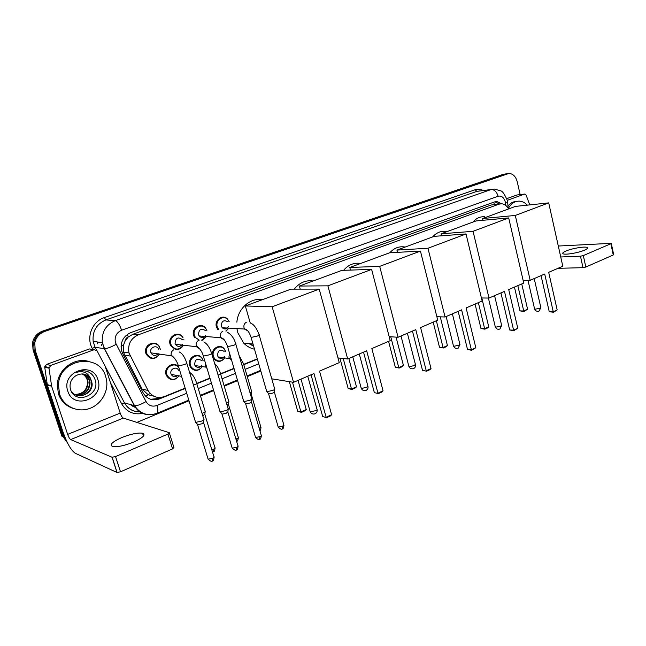 <?xml version="1.0" encoding="UTF-8"?>
<svg xmlns="http://www.w3.org/2000/svg" width="646" height="646" viewBox="0 0 646 646"><rect width="100%" height="100%" fill="white"/><g stroke="black" fill="none" stroke-linecap="round" stroke-linejoin="round"><path stroke-width="0.97" d="M212.639 356.503C210.111 349.22 219.89 342.865 224.259 348.856L225.632 351.561M224.808 357.827C221.255 362.261 217.557 362.551 213.697 358.691M202.263 366.726C198.233 371.555 194.26 371.652 190.344 367.009L189.706 365.515C186.96 357.69 198.096 351.359 202.15 358.352L203.199 360.904M179.071 375.883C174.477 381.124 170.237 380.987 166.353 375.471L166.103 374.793C163.325 367.025 174.396 360.476 178.74 367.211M228.765 328.241L226.068 331.156M217.977 329.84L216.458 327.046C214.084 320.133 222.83 313.859 227.497 319.035L229.201 321.748M206.357 336.639L202.117 340.369M194.64 337.729L193.63 335.605C191.03 328.16 201.116 321.87 205.565 328.063L206.898 330.623M170.528 345.408L171.432 345.521L170.94 344.31C168.267 336.728 179.233 330.913 183.004 337.834M183.787 339.303L183.932 339.844M183.303 345.255C181.817 348.032 179.596 349.462 176.633 349.543M175.341 349.389L170.649 345.699L170.132 344.423C167.282 336.348 178.95 330.154 182.98 337.503M147.078 354.274L146.505 354.872M159.998 348.226L160.265 349.429M159.578 354.097C154.774 360.145 150.252 360.04 146.028 353.782L145.931 353.507C142.814 344.698 156.316 338.762 159.667 347.354M176.794 365.773L176.536 365.232M125.009 341.258L128.239 336.962C126.35 337.745 125.276 339.174 125.009 341.258L123.547 345.061L123.346 352.094L142.152 389.078L148.184 394.819L153.732 396.151M253.062 345.731L253.482 345.675M253.547 345.885L248.75 343.583M97.716 343.866L97.457 341.992M499.423 204.023L491.194 205.008L132.955 334.224L128.473 336.873M508.563 208.941C506.835 205.791 504.55 204.071 501.692 203.765L499.051 204.144L138.325 334.798C130.71 338.391 127.593 344.439 128.982 352.958L148.047 390.467C151.98 396.773 157.454 398.792 164.48 396.515L185.136 388.133M196.78 383.409L209.934 378.072M220.649 373.727L233.973 368.317M243.817 364.32L257.294 358.853M202.368 326.238L202.279 325.81M149.484 344.092L149.824 344.722M148.015 345.23L148.338 345.876M501.667 203.765L496.976 201.592L494.408 201.964L130.839 332.577C123.346 336.057 120.221 341.984 121.472 350.342L122.708 353.661L143.186 392.913C147.086 399.163 152.537 401.15 159.522 398.889L185.232 388.448M494.836 201.827L499.56 203.983M67.039 441.969L64.237 437.213L35.207 350.277L34.747 342.873C36.063 337.277 39.43 333.441 44.832 331.39L509 173.435C513.029 173.742 515.766 176.487 517.212 181.671L520.159 194.599M260.806 371.014L247.289 376.618M237.599 380.631L224.243 386.171M213.673 390.555L200.51 396.014M189.003 400.786L136.895 422.387M67.531 442.962L63.066 436.712L61.903 436.212L33.035 349.857L32.575 342.509C33.883 336.946 37.234 333.142 42.604 331.107L503.177 174.347L506.997 173.734L43.718 331.245L507.175 173.75M33.035 349.857L34.117 350.067L33.657 342.687C34.973 337.107 38.324 333.296 43.718 331.245C38.324 333.296 34.973 337.107 33.657 342.687L34.117 350.067L63.066 436.712L34.117 350.067L35.207 350.277M196.796 383.756L210.023 378.386M220.649 374.074L234.062 368.624M243.8 364.675L257.383 359.16M160.692 397.452L158.044 398.525L150.655 399.285M503.177 174.347L505.455 173.96M508.313 208.496C511.075 203.522 514.765 201.067 519.392 201.14C522.339 201.334 525.004 202.666 527.378 205.145M507.998 206.026C510.477 202.989 513.4 201.431 516.768 201.358M584.46 250.18C587.133 249.001 588.062 248.121 587.23 247.539C585.405 246.134 572.057 248.355 565.928 251.036C563.159 252.231 562.198 253.127 563.054 253.733C564.822 255.122 578.34 252.901 584.46 250.18M507.304 200.325L524.544 194.091L516.913 195.003L524.617 194.066M506.763 198.661L516.913 195.003M611.302 243.461L613.652 254.556L613.248 254.976L610.866 243.736L611.278 243.332L558.305 246.029M585.817 267.048L582.983 267.67L580.471 256.204L583.322 255.574L585.817 267.048L613.248 254.976M557.958 268.324L582.983 267.67M583.322 255.574L610.866 243.736M580.471 256.204L560.736 256.979M529.752 204.895L526.119 195.092L524.544 194.091M472.904 222.087C476.296 218.17 480.253 216.41 484.766 216.79M544.715 274.033L553.259 311.76L557.175 309.943L548.688 272.321L562.795 266.233L548.704 202.892L515.29 215.449L530.18 280.299L544.715 274.033M541.049 275.616L549.237 311.655L553.259 311.76L553.396 312.268L557.175 309.943M530.18 280.299L523.123 280.388M515.29 215.449L482.546 218.526L482.966 220.286M482.546 218.526L515.443 206.405L548.704 202.892M553.396 312.268L549.237 311.655M521.742 283.941L527.596 309.248L523.898 311.485L519.998 310.896L514.442 287.082M519.998 310.896L523.736 310.992L517.834 285.621M523.898 311.485L523.736 310.992L527.596 309.248M432.642 236.92C436.502 232.592 440.992 230.759 446.103 231.438M504.494 291.378L513.618 330.171L517.785 328.241L508.717 289.553L523.745 283.077L508.693 217.928L473.066 231.308L489.006 298.056L504.494 291.378M500.925 292.913L509.678 329.977L513.618 330.171L513.812 330.663L517.785 328.241M489.006 298.056L481.415 297.976M473.066 231.308L441.089 233.812L441.581 235.798M441.089 233.812L476.062 220.924L508.693 217.928M513.812 330.663L509.678 329.977M481.811 297.984L488.747 326.852L487.795 327.861L484.863 329.185L480.971 328.523L475.06 304.064M480.971 328.523L484.637 328.709L478.355 302.643M484.863 329.185L484.637 328.709L488.747 326.852M389.78 252.788C394.205 247.903 399.333 245.989 405.171 247.055M461.599 309.87L471.378 349.793L475.819 347.726L466.113 307.924L482.142 301.012L466.024 233.957L427.967 248.25L445.062 317L461.599 309.87M458.151 311.356L467.518 349.486L471.378 349.793L471.637 350.277L475.819 347.726M445.062 317L436.858 316.702M427.967 248.25L396.935 250.091L397.508 252.36M396.935 250.091L434.185 236.355L466.024 233.957M471.637 350.277L467.518 349.486M440.265 316.823L447.436 345.57L446.475 346.595L443.358 348.008L439.498 347.257L433.183 322.128M439.498 347.257L443.067 347.548L436.357 320.755M443.358 348.008L443.067 347.548L447.436 345.57M343.615 270.311C348.396 264.699 354.065 262.421 360.621 263.471M415.766 329.638L426.255 370.747L431.011 368.543L420.594 327.554L437.73 320.166L420.441 251.076L379.695 266.378L398.065 337.269L415.766 329.638M412.455 331.059L422.508 370.32L426.594 371.216L429.986 369.641L431.011 368.543M398.065 337.269L389.167 336.647M379.695 266.378L349.801 267.46L350.495 270.085M349.801 267.46L389.57 252.804L420.441 251.076M426.594 371.216L422.508 370.32M396.079 337.131L403.443 365.499L402.466 366.557L399.147 368.067L395.32 367.219L388.561 341.363M395.32 367.219L398.784 367.614L390.741 336.76M399.147 368.067L398.784 367.614L403.443 365.499M294.277 289.142C299.437 282.665 305.72 279.944 313.124 280.986M366.67 350.802L377.958 393.18L383.054 390.822L371.846 348.574L390.216 340.652L371.62 269.414L327.885 285.839L347.685 358.99L366.67 350.802M363.536 352.151L374.341 392.615L378.378 393.632L382.012 391.944L383.054 390.822M347.685 358.99L337.971 357.924M327.885 285.839L299.389 286.041L300.245 289.133M299.389 286.041L341.936 270.359L371.62 269.414M378.378 393.632L374.341 392.615M348.832 358.498L356.479 386.776L355.494 387.858L351.941 389.473L348.17 388.512L339.901 358.134M348.17 388.512L351.505 389.037L343.212 358.498M351.941 389.473L351.505 389.037L356.479 386.776M254.5 349.203C250.382 348.315 246.772 346.272 243.671 343.074L237.825 332.771L236.993 328.854M236.864 322.217C237.962 308.312 250.47 297.483 262.381 299.687M253.289 344.996L251.843 345.271M253.466 345.626L249.235 343.64M313.964 373.533L326.133 417.251L331.608 414.716L319.528 371.127L339.255 362.624L319.213 289.101L272.16 306.769L293.542 382.335L313.964 373.533M311.041 374.793L322.685 416.525L326.65 417.679L330.558 415.871L331.608 414.716M293.542 382.335L271.772 378.831M272.16 306.769L245.343 305.962L250.268 323.057M245.343 305.962L290.966 289.15L319.213 289.101M326.65 417.679L322.685 416.525M298.032 380.405L306.244 409.54L305.251 410.646L301.448 412.374L297.741 411.292L289.335 381.657M297.741 411.292L300.915 411.954L292.476 382.166M301.448 412.374L300.915 411.954L306.244 409.54M228.385 326.634C226.657 329.274 224.614 329.646 222.256 327.756L221.36 326.125C221.465 321.175 223.556 319.681 227.626 321.643M217.686 329.476L218.711 329.557L217.274 326.924C215.045 320.432 223.266 314.545 227.642 319.415L229.152 321.74M274.744 388.617C275.172 389.037 274.518 389.643 272.79 390.426L267.008 391.629L266.556 390.887M274.663 389.304L274.397 391.742L272.983 393.059L268.809 393.923L268.437 393.446M228.716 328.241L225.809 331.043M202.23 326.206L202.141 325.77M205.686 335.363C203.651 338.052 201.471 338.246 199.154 335.952L198.548 334.701C198.823 329.395 201.084 327.99 205.323 330.494M199.234 340.119L195.399 337.487L194.446 335.492C191.999 328.499 201.479 322.596 205.646 328.426M251.835 398.421C252.295 398.865 251.609 399.503 249.768 400.342L244.01 401.562L243.534 400.786M251.762 399.147L251.496 401.594L250.002 402.991L245.851 403.871L245.456 403.37M206.292 336.631L201.617 340.151M182.293 344.375C179.903 347.072 177.602 347.047 175.389 344.31L175.066 343.527C175.567 337.826 177.997 336.55 182.35 339.675M228.24 408.522C228.724 408.983 227.998 409.661 226.043 410.557L220.302 411.793L219.801 410.985M228.159 409.289L227.909 411.752L226.326 413.238L222.184 414.126L221.764 413.61M183.222 345.239C179.289 350.213 175.357 350.31 171.432 345.521M158.165 353.669C155.379 356.334 152.981 356.059 150.962 352.845L150.881 352.611C149.105 347.605 156.816 344.27 158.666 349.211M159.481 354.089C154.951 359.62 150.736 359.483 146.836 353.669L146.747 353.394C143.816 345.125 156.502 339.562 159.635 347.637M147.676 345.578L147.942 346.111M203.91 418.939C204.427 419.424 203.651 420.142 201.584 421.095L195.859 422.347L195.342 421.507M203.829 419.738L203.587 422.226L201.907 423.792L197.781 424.697L197.345 424.164M159.933 348.444L160.168 349.413M224.315 356.552C222.321 358.901 220.27 359.031 218.17 356.939L217.54 355.655C217.799 350.439 219.995 349.01 224.13 351.384M224.76 357.819C221.416 361.808 217.977 362.026 214.456 358.465L213.455 356.398C211.089 349.559 220.27 343.591 224.364 349.236L225.583 351.561M251.714 391.258L250.059 392.913M251.641 391.92L250.745 395.255M201.463 365.749C199.178 368.083 197.03 368.018 195.019 365.571L194.632 364.675C195.068 359.111 197.418 357.779 201.673 360.678M202.206 366.718C198.403 371.079 194.712 371.119 191.127 366.831L190.522 365.418C187.946 358.062 198.403 352.127 202.198 358.708L203.127 360.896M228.805 400.964C229.265 401.424 228.466 402.103 226.415 402.991M228.732 401.659L228.482 404.097L227.134 405.405M177.9 375.237C175.292 377.498 173.063 377.224 171.206 374.405L171.037 373.961C169.349 369.165 176.576 365.684 178.546 370.311M178.99 375.867C174.67 380.631 170.722 380.454 167.153 375.35L166.918 374.696C164.262 367.267 174.993 361.179 178.918 367.792M205.129 411.688L204.887 414.143L202.771 415.814M205.202 410.953C205.694 411.534 204.629 412.326 202.028 413.343M133.738 442.025C143.032 437.722 145.972 434.79 142.572 433.24C137.8 432.537 130.839 433.991 121.682 437.592C112.202 441.896 109.182 444.876 112.638 446.523C117.499 447.193 124.533 445.692 133.738 442.025M50.711 365.418L94.187 349.696L89.463 348.945L46.431 364.441L50.711 365.418L49.007 368.196L51.623 386.235L47.328 384.992L63.195 432.529C67.16 443.544 71.173 450.456 75.227 453.25L116.999 472.484L112.049 457.255L70.68 439.579C69.671 438.909 68.662 437.18 67.652 434.378L51.623 386.235M47.328 384.992L44.744 367.186L46.431 364.441M169.422 433.127L173.895 447.476L172.579 448.889L167.952 434.055L169.284 432.691L123.305 418.075C122.199 417.478 121.157 415.822 120.196 413.101L105.169 366.225L97.029 350.778L94.187 349.696M112.049 457.255L115.553 456.569L120.503 471.806L172.579 448.889M120.503 471.806L116.999 472.484M115.553 456.569L167.952 434.055M59.61 394.246L58.447 384.943C59.214 358.409 99.46 352.272 105.734 376.715L106.542 380.042C108.633 392.033 100.671 405.058 88.777 408.773C76.914 412.624 63.478 406.1 59.61 394.246M73.353 408.498C66.062 406.092 61.087 401.214 58.431 393.882L57.268 384.612C57.89 369.593 73.822 357.569 87.719 361.138M97.885 379.703C104.862 398.332 73.636 410.686 67.814 391.129C60.805 371.902 92.612 360.306 97.885 379.703M70.446 389.288C74.993 405.422 100.348 395.199 95.261 380.268C94.066 376.125 91.514 373.21 87.59 371.531C83.907 370.328 80.249 370.594 76.616 372.33C83.245 370.546 87.896 372.621 90.569 378.556C86.556 373.55 81.598 372.645 75.679 375.827C70.955 379.178 69.211 383.667 70.446 389.288M76.801 395.271C84.037 397.468 92.418 390.66 91.571 383.086L91.167 380.89C90.02 377.401 87.686 375.156 84.166 374.147M70.987 390.782C76.713 400.698 93.428 394.286 92.071 383.215L90.569 378.556M75.865 394.924C84.351 395.077 88.922 390.967 89.576 382.585L89.172 380.405C88.195 377.321 86.193 375.181 83.148 373.977M76.091 395.013C84.707 395.336 89.366 391.234 90.069 382.715L89.665 380.526C88.655 377.345 86.564 375.173 83.407 374.01M74.952 394.48C82.938 394.036 87.153 389.901 87.598 382.093L87.194 379.921C86.37 377.232 84.674 375.229 82.115 373.913M75.178 394.601C83.294 394.294 87.598 390.168 88.09 382.214L87.686 380.042C86.822 377.256 85.054 375.213 82.373 373.921M86.709 377.797L87.291 379.129M88.809 372.096L85.975 371.087M121.06 346.337L123.547 345.061M494.448 204.572L493.705 202.222M157.414 398.76L157.083 397.29M145.536 396.151L148.184 394.819M128.239 336.962L127.351 334.418M491.194 205.008L499.051 204.144M142.152 389.078L148.047 390.467M124.46 355.13L130.169 356.051M132.955 334.224L138.325 334.798M505.64 205.347L505.188 201.673C503.84 197.337 501.474 195.52 498.09 196.239L121.609 330.219C116.304 332.73 114.261 336.913 115.489 342.76L146.028 401.562C148.62 405.712 152.246 407.02 156.913 405.494L186.718 393.293M150.688 414.692C143.485 415.023 138.026 412.003 134.32 405.648L104.321 348.695L102.326 342.655C101.495 332.125 105.807 324.793 115.263 320.65L491.194 189.512L494.238 189.036L500.585 190.812C502.37 190.982 504.599 194.147 507.263 200.308M92.838 349.478L92.241 348.347C85.95 337.277 92.289 321.345 104.321 317.606L475.157 189.746L476.821 191.386L491.194 189.512C494.424 189.544 496.726 191.789 498.09 196.239M121.609 330.219C119.623 324.558 117.507 321.369 115.263 320.65L105.839 319.923C96.561 323.961 92.33 331.115 93.145 341.395L95.099 347.29L104.539 348.719C107.204 348.582 111.072 347.112 116.143 344.318M475.157 189.746C477.854 188.858 480.519 189.1 483.151 190.489M479.841 190.917L476.821 191.386L105.839 319.923L104.321 317.606M142.629 413.4C133.536 415.031 126.568 411.865 121.723 403.92L110.418 382.61M44.832 331.39L42.604 331.107M64.237 437.213L63.066 436.712M92.241 348.347L95.051 347.282L93.145 341.395L102.326 342.655L104.539 348.719L134.554 405.704L124.565 402.926C127.989 408.837 133.06 411.809 139.77 411.825C132.971 411.865 127.884 408.894 124.508 402.91L105.217 366.395M96.601 350.205L95.099 347.29L96.706 350.318M198.257 388.569L211.46 383.167M222.062 378.822L235.451 373.34M245.165 369.367L258.723 363.811M121.723 403.92L124.508 402.91L105.29 366.621M156.913 405.494C158.149 409.766 158.149 412.374 156.93 413.319C147.692 416.412 140.23 413.868 134.554 405.704C137.299 405.817 141.119 404.436 146.028 401.562M188.802 400.124L156.752 413.392M505.406 202.981L507.675 202.707L508.224 208.343M130.532 404.59L135.418 407.465M158.044 398.525L159.522 398.889M132.583 406.156L134.966 406.77M150.26 393.567L147.724 394.585M534.517 308.675L535.453 309.151L539.999 308.19L540.775 307.294L534.202 278.563M495.216 326.577L496.071 327.11L500.715 326.133L501.579 325.124L494.578 295.65M453.379 345.634L454.146 346.216L458.894 345.239L459.855 344.084L452.386 313.843M408.765 365.967L409.435 366.597L414.288 365.612L415.37 364.296L407.384 333.247M361.074 387.705L361.639 388.383L366.605 387.39L367.824 385.888L359.281 353.992M309.983 410.993L310.443 411.728L315.514 410.719C317.065 409.96 317.525 409.386 316.911 409.007L307.738 376.214M274.397 392.17L283.788 424.81L282.56 426.32L278.216 427.087L278.055 426.522M282.229 428.855L282.56 426.32M250.495 323.065C253.725 324.235 256.575 328.055 259.046 334.539C259.757 334.798 259.135 335.331 257.165 336.146L251.092 337.406L250.939 336.881M247.717 330.728L244.963 329.452L244.043 327.756C243.534 325.269 244.309 323.428 246.352 322.241M251.512 402.046L261.186 435.089C261.767 435.436 261.331 435.969 259.886 436.688L255.55 437.463L255.38 436.874M259.611 439.232L259.886 436.688M227.505 332.335C231.43 334.596 234.143 338.367 235.645 343.64C236.396 343.914 235.733 344.48 233.65 345.344L227.586 346.611L227.416 346.07M224.17 339.748L221.142 338.06L220.52 336.752C220.003 334.224 220.795 332.351 222.902 331.14M227.917 412.229L237.898 445.675C238.511 446.039 238.051 446.604 236.517 447.363L232.197 448.163L232.011 447.541M236.307 449.915L236.517 447.363M203.805 341.976C207.027 343.607 209.595 347.29 211.517 353.031C212.316 353.305 211.605 353.903 209.401 354.824L203.345 356.108L203.167 355.534M199.889 349.026L196.61 346.837L196.279 346.014C195.738 343.454 196.562 341.556 198.734 340.305M203.603 422.726L213.899 456.593C214.545 456.972 214.06 457.562 212.437 458.369L208.117 459.185L207.923 458.547M212.284 460.937L212.437 458.369M179.322 351.997C182.22 353.322 184.659 356.891 186.646 362.705C187.485 362.995 186.734 363.625 184.393 364.602L178.344 365.902L178.151 365.313M174.84 358.603L171.279 355.575C170.722 352.982 171.57 351.044 173.806 349.761M251.391 394.754L260.798 426.925L259.264 428.548M259.724 430.115L259.522 428.435M239.125 355.542L243.558 363.868C244.245 364.142 243.736 364.675 242.032 365.466M231.486 359.854L229.556 358.465L228.91 357.157L229.516 353.192M228.49 404.525L238.188 437.092C238.754 437.431 238.301 437.964 236.832 438.682L235.919 439.046M236.614 441.186L236.832 438.682M214.666 363.577C217.096 365.701 219.01 368.914 220.391 373.226C221.158 373.574 220.407 374.228 218.13 375.173L218.122 375.181M207.067 368.519L205.638 366.403L205.63 363.722M204.903 414.595L214.9 447.557C215.498 447.912 215.021 448.477 213.463 449.236L211.84 449.818M213.309 451.748L213.463 449.236M189.569 372.354C192.565 374.204 194.882 377.7 196.529 382.86C197.337 383.231 196.537 383.91 194.139 384.919L193.461 385.161M70.68 439.579L123.305 418.075M67.652 434.378L120.196 413.101M47.231 384.58L51.518 385.824M49.007 368.196L44.744 367.186M123.346 352.094L128.982 352.958M494.901 201.835L496.976 201.592M507.457 173.661L506.997 173.734M34.747 342.873L32.575 342.509M200.308 395.352L213.479 389.901M224.049 385.525L237.413 379.985M247.103 375.972L260.621 370.376M507.336 200.648L507.675 202.707M130.137 404.485L135.555 407.658M101.462 345.36L101.341 344.504M587.408 248.355L587.23 247.539M527.992 280.324L534.589 308.99C535.51 311.041 537.028 311.719 539.144 311.025L540.855 307.601M488.4 298.048L495.296 326.941C496.257 329.016 497.8 329.71 499.931 329.008L501.667 325.479M446.152 316.532L453.484 346.062C454.485 348.162 456.052 348.856 458.192 348.154L459.968 344.496M401.013 335.993L408.886 366.46C409.927 368.575 411.526 369.278 413.682 368.567C415.144 367.752 415.749 366.492 415.499 364.772M352.748 356.81L361.227 388.27C362.309 390.402 363.94 391.105 366.112 390.386C367.631 389.546 368.26 388.222 367.986 386.437M253.006 344.019L243.671 343.074M301.012 379.113L310.161 411.639C311.291 413.787 312.955 414.49 315.151 413.763C316.742 412.883 317.388 411.502 317.105 409.629M283.957 425.351C283.513 428.112 282.964 429.259 282.326 428.807C281.987 429.856 280.614 429.283 278.216 427.087L268.623 393.874M222.256 327.756L245.117 329.056C247.418 329.613 249.404 332.399 251.092 337.406L266.75 391.565M198.621 326.311L197.482 326.23M259.199 335.064L274.558 388.529M268.809 393.923L267.008 391.629M261.364 435.654C260.927 438.456 260.37 439.627 259.708 439.183C259.393 440.241 258.012 439.668 255.55 437.463L245.658 403.823M199.154 335.952L221.32 337.793C223.702 338.383 225.785 341.322 227.586 346.611L243.744 401.497M195.399 337.487L194.422 337.39M235.806 344.189L251.641 398.332M245.851 403.871L244.01 401.562M238.091 446.273C237.655 449.115 237.09 450.319 236.396 449.874C236.113 450.94 234.716 450.367 232.197 448.163L221.982 414.078M175.389 344.31L196.731 346.74C196.804 345.4 201.996 350.31 203.345 356.108L220.028 411.736M211.686 353.596L228.038 408.433M222.184 414.126L220.302 411.793M214.109 457.215C213.689 460.097 213.107 461.325 212.373 460.897C212.09 461.963 210.677 461.389 208.117 459.185L197.571 424.648M150.962 352.845L171.36 355.817C171.125 354.493 176.754 359.337 178.344 365.902L195.576 422.29M146.836 353.669L145.939 353.54M186.823 363.302L203.7 418.85M197.781 424.697L195.859 422.347M260.968 427.45C260.774 429.719 260.403 430.769 259.862 430.583M231.179 358.837L218.17 356.939M243.728 364.441L251.536 391.177M214.456 358.465L213.455 358.32M238.366 437.641C237.914 440.435 237.365 441.606 236.702 441.153L236.565 441.21M206.688 367.251L195.019 365.571M220.569 373.824L228.619 400.875M191.127 366.831L190.166 366.67M215.086 448.13C214.658 450.965 214.092 452.16 213.39 451.715L212.494 451.966M171.206 374.405L181.534 376.343M196.715 383.49L205.016 410.872M167.153 375.35L166.232 375.173M143.469 436.042L142.572 433.24M112.162 457.295L117.112 472.525M48.999 367.558L44.736 366.557M58.447 384.943L57.268 384.612M92.071 383.215L91.571 383.086M90.069 382.715L89.576 382.585M88.09 382.214L87.598 382.093"/></g></svg>
